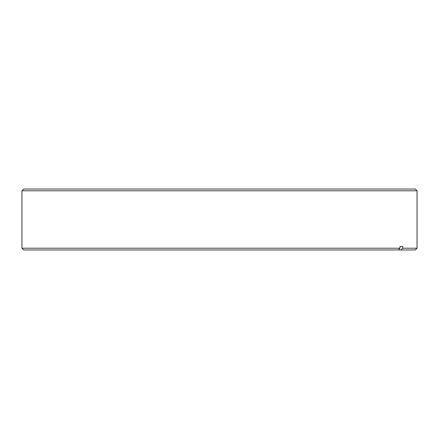 <?xml version="1.0" encoding="UTF-8"?>
<svg xmlns="http://www.w3.org/2000/svg" width="439" height="439" viewBox="0 0 439 439"><rect width="100%" height="100%" fill="white"/><g stroke="black" fill="none" stroke-linecap="round" stroke-linejoin="round"><path stroke-width="0.66" d="M23.69 189.039L415.31 189.039L417.05 190.784L21.95 190.784L23.69 189.039M21.95 248.216L399.951 248.216L398.343 249.961L23.69 249.961L21.95 248.216L21.95 190.784M399.951 248.216L399.951 246.477L402.673 246.477L402.673 248.216L417.05 248.216L417.05 190.784M417.05 248.216L415.31 249.961L401.065 249.961L402.673 248.216M398.343 249.961L401.065 249.961M399.951 246.477L402.673 246.477"/></g></svg>
